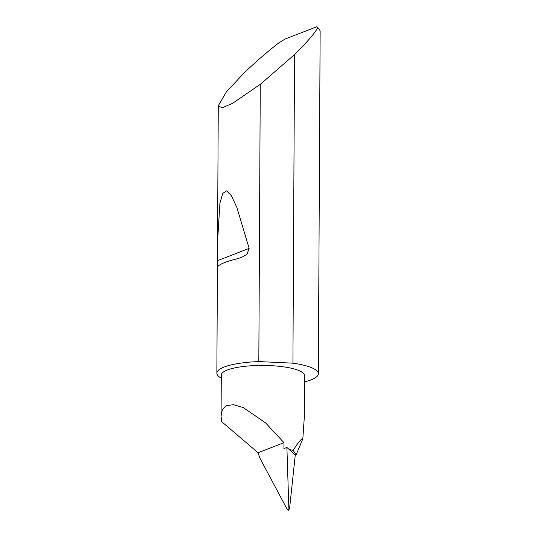 <?xml version="1.0" encoding="UTF-8"?>
<svg xmlns="http://www.w3.org/2000/svg" width="537" height="537" viewBox="0 0 537 537"><rect width="100%" height="100%" fill="white"/><g stroke="black" fill="none" stroke-linecap="round" stroke-linejoin="round"><path stroke-width="0.81" d="M218.103 266.198C217.364 268.399 217.237 266.533 217.72 260.586L217.552 241.556L219.915 203.167L222.734 193.407L226.594 190.877L231.373 195.696L236.871 207.477L249.141 248.383L246.986 254.229L241.67 257.391L237.394 258.706C226.909 261.331 220.472 263.828 218.103 266.198L217.418 266.58L216.861 373.195A50.74 12.015 0.3 0 1 258.821 361.582L260.27 84.356L232.501 103.373L222.09 107.783L218.264 105.856L226.225 92.163L243.039 74.032C254.055 63.279 265.842 53.002 278.408 43.202L284.878 39.134L316.528 26.85L318.622 28.656A50.74 12.015 -179.7 0 0 317.756 27.931C313.709 34.422 306.265 43.014 295.41 53.7L294.531 54.559L292.92 363.166L258.821 361.582M221.264 378.129A50.74 12.015 0.3 0 1 216.861 373.195M292.92 363.166A50.74 12.015 0.3 0 1 293.793 363.294A50.74 12.015 0.3 0 1 318.347 373.725L320.139 31.596A50.74 12.015 -179.7 0 0 318.622 28.656M318.347 373.725A50.74 12.015 0.3 0 1 304.466 381.901M302.841 438.776C301.082 438.83 297.854 442.71 293.162 450.429L296.095 454.899L302.841 438.776L304.278 417.658L304.499 375.511A41.611 9.854 -179.7 0 0 284.362 366.952A41.611 9.854 -179.7 0 0 242.449 366.603A41.611 9.854 -179.7 0 0 221.284 375.074L221.069 416.141L222.311 409.812L226.372 405.623L233.508 404.683L243.241 407.583L265.614 422.908L283.966 442.676L283.939 448.59L286.892 447.449L295.263 454.98L289.55 508.693L288.886 508.593L289.55 508.693M289.497 508.774L288.463 510.15L287.463 509.855L259.841 458.001L258.042 452.738L221.593 421.585L221.069 416.141M296.095 454.899L295.263 454.98M293.162 450.429A41.611 9.854 -179.7 0 0 289.524 449.576M288.846 508.834L288.463 510.15M286.892 447.449L288.852 508.029M258.042 452.738L283.966 442.676M294.531 54.559L260.27 84.356M317.756 27.931L317.307 27.407M249.141 248.383L217.72 260.586M218.264 105.856L217.552 241.556"/></g></svg>
